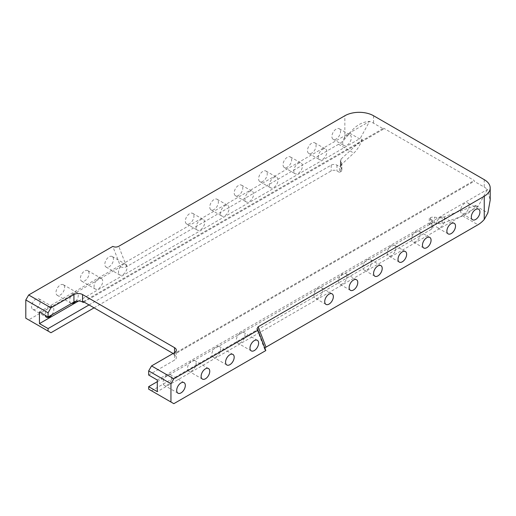 <?xml version="1.0" encoding="UTF-8"?>
<svg xmlns="http://www.w3.org/2000/svg" width="516" height="516" viewBox="0 0 516 516"><rect width="100%" height="100%" fill="white"/><g stroke="black" fill="none" stroke-linecap="round" stroke-linejoin="round"><path stroke-width="0.39" stroke-dasharray="2.58 1.94" d="M32.811 309.387A6.095 3.522 -60 0 0 38.442 306.601A6.095 3.522 -60 0 0 39.642 299.538A6.095 3.522 120 0 0 38.906 298.829A6.095 3.522 120 0 0 33.276 301.615A6.095 3.522 120 0 0 32.076 308.678A6.095 3.522 -60 0 0 32.811 309.387L46.466 317.269M51.897 314.766A6.095 3.522 120 0 0 53.296 307.42A6.095 3.522 120 0 0 52.561 306.71A6.095 3.522 120 0 0 47.504 308.749A6.095 3.522 120 0 0 45.273 315.353M25.8 318.217L28.677 319.875L120.654 266.772L112.804 246.409M64.074 285.432A6.095 3.522 -60 0 1 62.875 292.495A6.095 3.522 -60 0 1 57.244 295.281A6.095 3.522 -60 0 1 56.508 294.572A6.095 3.522 -60 0 1 57.708 287.509A6.095 3.522 -60 0 1 63.339 284.722A6.095 3.522 -60 0 1 64.074 285.432M88.507 271.326A6.095 3.522 -60 0 1 87.307 278.388A6.095 3.522 -60 0 1 81.676 281.181A6.095 3.522 -60 0 1 80.941 280.472A6.095 3.522 -60 0 1 82.141 273.403A6.095 3.522 -60 0 1 87.772 270.616A6.095 3.522 -60 0 1 88.507 271.326M112.939 257.22A6.095 3.522 -60 0 1 111.74 264.289A6.095 3.522 -60 0 1 106.103 267.075A6.095 3.522 -60 0 1 105.367 266.366A6.095 3.522 -60 0 1 106.567 259.296A6.095 3.522 -60 0 1 112.204 256.51A6.095 3.522 -60 0 1 112.939 257.22M39.455 311.993L369.54 121.415L360.265 138.391L362.226 139.526L340.986 159.147A4.064 2.348 0 0 0 340.373 160.392A4.064 2.348 0 0 0 340.508 160.998L341.721 163.611A4.064 2.348 0 0 1 341.863 164.223A4.064 2.348 0 0 1 340.67 165.881L339.457 166.584L339.457 172.389L340.67 171.686A4.064 2.348 0 0 0 341.863 170.028A4.064 2.348 0 0 0 341.721 169.422L340.508 166.81L340.508 160.998M78.593 301.009L360.265 138.391M75.807 301.299A6.095 3.522 120 0 0 77.729 293.314A6.095 3.522 120 0 0 76.994 292.604A6.095 3.522 120 0 0 71.363 295.391A6.095 3.522 120 0 0 70.163 302.46A6.095 3.522 120 0 0 70.898 303.169A6.095 3.522 120 0 0 71.563 303.408M94.589 288.354A6.095 3.522 120 0 0 95.325 289.063A6.095 3.522 120 0 0 100.962 286.277A6.095 3.522 120 0 0 102.162 279.208A6.095 3.522 120 0 0 101.426 278.498A6.095 3.522 120 0 0 95.789 281.285A6.095 3.522 120 0 0 94.589 288.354M119.022 274.248A6.095 3.522 120 0 0 119.757 274.957A6.095 3.522 120 0 0 125.388 272.171A6.095 3.522 120 0 0 126.588 265.101A6.095 3.522 120 0 0 125.852 264.392A6.095 3.522 120 0 0 120.222 267.185A6.095 3.522 120 0 0 119.022 274.248M245.493 201.234A6.095 3.522 120 0 0 246.229 201.937A6.095 3.522 120 0 0 251.86 199.15A6.095 3.522 120 0 0 253.059 192.087A6.095 3.522 120 0 0 252.324 191.378A6.095 3.522 120 0 0 246.693 194.164A6.095 3.522 120 0 0 245.493 201.234M318.785 158.915A6.095 3.522 120 0 0 319.52 159.625A6.095 3.522 120 0 0 325.151 156.838A6.095 3.522 120 0 0 326.351 149.769A6.095 3.522 120 0 0 325.615 149.066A6.095 3.522 120 0 0 319.985 151.852A6.095 3.522 120 0 0 318.785 158.915M343.217 144.809A6.095 3.522 120 0 0 343.953 145.518A6.095 3.522 120 0 0 349.584 142.732A6.095 3.522 120 0 0 350.783 135.669A6.095 3.522 120 0 0 350.048 134.96A6.095 3.522 120 0 0 344.417 137.746A6.095 3.522 120 0 0 343.217 144.809M196.628 229.439A6.095 3.522 120 0 0 197.364 230.149A6.095 3.522 120 0 0 202.994 227.363A6.095 3.522 120 0 0 204.194 220.3A6.095 3.522 120 0 0 203.459 219.59A6.095 3.522 120 0 0 197.828 222.377A6.095 3.522 120 0 0 196.628 229.439M269.92 187.127A6.095 3.522 120 0 0 270.655 187.837A6.095 3.522 120 0 0 276.292 185.05A6.095 3.522 120 0 0 277.492 177.981A6.095 3.522 120 0 0 276.757 177.272A6.095 3.522 120 0 0 271.119 180.058A6.095 3.522 120 0 0 269.92 187.127M221.061 215.333A6.095 3.522 120 0 0 221.796 216.043A6.095 3.522 120 0 0 227.427 213.256A6.095 3.522 120 0 0 228.627 206.194A6.095 3.522 120 0 0 227.891 205.484A6.095 3.522 120 0 0 222.261 208.27A6.095 3.522 120 0 0 221.061 215.333M294.352 173.021A6.095 3.522 120 0 0 295.088 173.731A6.095 3.522 120 0 0 300.725 170.944A6.095 3.522 120 0 0 301.925 163.875A6.095 3.522 120 0 0 301.189 163.166A6.095 3.522 120 0 0 295.552 165.959A6.095 3.522 120 0 0 294.352 173.021M265.805 350.57L264.76 349.474L264.882 348.184M120.654 266.772C122.66 267.675 124.633 267.636 126.581 266.662L338.548 144.286A20.324 11.733 120 0 0 344.843 138.978L349.764 133.218C355.26 125.833 361.851 121.899 369.54 121.415A20.324 11.733 180 0 1 373.59 123.227L383.646 129.039L383.646 128.207L428.919 154.342L474.185 180.477L474.185 181.31L484.247 187.115A20.324 11.733 180 0 1 487.381 189.456L478.106 206.426L157.296 391.644M173.105 353.479L173.828 353.892L474.185 180.477M83.282 301.621L383.646 128.207M84.005 302.034L383.646 129.039M173.828 403.673L148.673 389.154M171.144 380.234A6.095 3.522 -60 0 1 164.307 385.31A6.095 3.522 -60 0 1 163.572 379.828A6.095 3.522 -60 0 1 170.409 374.745A6.095 3.522 -60 0 1 171.144 380.234M195.57 366.128A6.095 3.522 -60 0 1 188.74 371.204A6.095 3.522 -60 0 1 188.005 365.721A6.095 3.522 -60 0 1 194.835 360.645A6.095 3.522 -60 0 1 195.57 366.128M220.003 352.022A6.095 3.522 -60 0 1 213.173 357.098A6.095 3.522 -60 0 1 212.437 351.615A6.095 3.522 -60 0 1 219.268 346.539A6.095 3.522 -60 0 1 220.003 352.022M244.436 337.916A6.095 3.522 -60 0 1 237.605 342.992A6.095 3.522 -60 0 1 236.87 337.509A6.095 3.522 -60 0 1 243.7 332.433A6.095 3.522 -60 0 1 244.436 337.916M157.296 380.028L487.381 189.456L490.2 200.111M436.633 222.177A6.095 3.522 120 0 0 437.368 227.659A6.095 3.522 120 0 0 444.199 222.583A6.095 3.522 120 0 0 443.463 217.101A6.095 3.522 120 0 0 436.633 222.177M363.335 264.495A6.095 3.522 120 0 0 364.07 269.978A6.095 3.522 120 0 0 370.901 264.901A6.095 3.522 120 0 0 370.172 259.419A6.095 3.522 120 0 0 363.335 264.495M419.766 236.689A6.095 3.522 120 0 0 419.031 231.207A6.095 3.522 120 0 0 412.2 236.283A6.095 3.522 120 0 0 412.935 241.765A6.095 3.522 120 0 0 419.766 236.689M395.333 250.795A6.095 3.522 120 0 0 394.598 245.313A6.095 3.522 120 0 0 387.768 250.389A6.095 3.522 120 0 0 388.503 255.871A6.095 3.522 120 0 0 395.333 250.795M346.475 279.001A6.095 3.522 120 0 0 345.739 273.519A6.095 3.522 120 0 0 338.902 278.601A6.095 3.522 120 0 0 339.638 284.084A6.095 3.522 120 0 0 346.475 279.001M322.042 293.107A6.095 3.522 120 0 0 321.307 287.625A6.095 3.522 120 0 0 314.476 292.707A6.095 3.522 120 0 0 315.212 298.19A6.095 3.522 120 0 0 322.042 293.107M468.631 208.477A6.095 3.522 120 0 0 467.896 202.994A6.095 3.522 120 0 0 461.059 208.071A6.095 3.522 120 0 0 461.794 213.553A6.095 3.522 120 0 0 468.631 208.477M173.828 353.892L173.828 354.724L474.185 181.31M148.673 375.048L174.543 360.116A6.095 3.522 180 0 0 176.33 357.627L176.33 350.158M173.828 354.724L174.543 355.137A6.095 3.522 180 0 1 176.33 357.627M291.14 157.657A6.095 3.522 120 0 0 290.405 156.948A6.095 3.522 120 0 0 284.774 159.734A6.095 3.522 120 0 0 283.574 166.797A6.095 3.522 120 0 0 284.31 167.506A6.095 3.522 120 0 0 289.94 164.72A6.095 3.522 120 0 0 291.14 157.657M217.849 199.969A6.095 3.522 120 0 0 217.113 199.26A6.095 3.522 120 0 0 211.483 202.046A6.095 3.522 120 0 0 210.283 209.115A6.095 3.522 120 0 0 211.018 209.825A6.095 3.522 120 0 0 216.649 207.032A6.095 3.522 120 0 0 217.849 199.969M266.714 171.757A6.095 3.522 120 0 0 265.979 171.048A6.095 3.522 120 0 0 260.341 173.84A6.095 3.522 120 0 0 259.142 180.903A6.095 3.522 120 0 0 259.877 181.613A6.095 3.522 120 0 0 265.514 178.826A6.095 3.522 120 0 0 266.714 171.757M193.416 214.076A6.095 3.522 120 0 0 192.681 213.366A6.095 3.522 120 0 0 187.05 216.152A6.095 3.522 120 0 0 185.85 223.215A6.095 3.522 120 0 0 186.586 223.925A6.095 3.522 120 0 0 192.216 221.138A6.095 3.522 120 0 0 193.416 214.076M340.005 129.445A6.095 3.522 120 0 0 339.27 128.736A6.095 3.522 120 0 0 333.639 131.522A6.095 3.522 120 0 0 332.439 138.585A6.095 3.522 120 0 0 333.175 139.294A6.095 3.522 120 0 0 338.806 136.508A6.095 3.522 120 0 0 340.005 129.445M315.573 143.551A6.095 3.522 120 0 0 314.837 142.842A6.095 3.522 120 0 0 309.207 145.628A6.095 3.522 120 0 0 308.007 152.691A6.095 3.522 120 0 0 308.742 153.4A6.095 3.522 120 0 0 314.373 150.614A6.095 3.522 120 0 0 315.573 143.551M242.281 185.863A6.095 3.522 120 0 0 241.546 185.154A6.095 3.522 120 0 0 235.915 187.94A6.095 3.522 120 0 0 234.715 195.009A6.095 3.522 120 0 0 235.451 195.719A6.095 3.522 120 0 0 241.082 192.932A6.095 3.522 120 0 0 242.281 185.863M28.677 319.875L50.949 332.736M157.296 381.685L431.789 223.209A4.064 2.348 0 0 0 432.982 221.551A4.064 2.348 0 0 0 431.789 219.893L429.28 218.442L430.492 217.739A4.064 2.348 0 0 1 434.42 217.133L438.942 217.829A4.064 2.348 0 0 0 442.148 217.552L476.139 205.291L478.106 206.426M151.549 390.812L431.789 229.02A4.064 2.348 0 0 0 432.982 227.363A4.064 2.348 0 0 0 431.789 225.698L429.28 224.247L429.28 218.442M429.28 224.247L430.492 223.544L430.492 217.739M476.139 205.291L475.688 205.923C472.114 210.702 467.78 214.05 462.684 215.959L442.148 223.364A4.064 2.348 0 0 1 438.942 223.641L434.42 222.938A4.064 2.348 0 0 0 430.492 223.544M94.067 307.846L331.195 170.938A4.064 2.348 180 0 1 336.942 170.938L339.457 172.389M89.036 304.937L331.195 165.133A4.064 2.348 180 0 1 336.942 165.133L339.457 166.584M362.226 139.526L361.942 140.249C359.71 145.809 357.001 150.091 353.815 153.104L340.986 164.959A4.064 2.348 0 0 0 340.373 166.204A4.064 2.348 0 0 0 340.508 166.81M373.59 115.758L373.59 123.227M484.247 179.652L484.247 187.115M174.543 355.137L174.543 360.116M126.581 266.662L118.738 246.3M431.789 225.698L431.789 219.893M431.789 229.02L431.789 223.209M434.42 222.938L434.42 217.133M336.942 165.133L336.942 170.938M331.195 165.133L331.195 170.938M340.67 171.686L340.67 165.881M341.721 169.422L341.721 163.611M340.986 164.959L340.986 159.147M438.942 223.641L438.942 217.829M442.148 223.364L442.148 217.552M344.843 138.978L344.843 115.758M349.764 133.218L361.942 140.249M338.548 144.286L353.815 153.104M475.688 205.923L487.865 212.953M462.684 215.959L477.951 224.77M38.906 298.829L52.561 306.71M264.76 349.474L256.916 329.111M177.962 393.192L164.307 385.31M184.057 382.633L170.409 374.745M202.395 379.086L188.74 371.204M208.49 368.527L194.835 360.645M226.827 364.98L213.173 357.098M232.922 354.421L219.268 346.539M251.253 350.874L237.605 342.992M257.355 340.315L243.7 332.433M423.713 247.99L412.935 241.765M429.809 237.431L419.031 231.207M399.281 262.096L388.503 255.871M405.376 251.537L394.598 245.313M350.422 290.308L339.638 284.084M356.517 279.743L345.739 273.519M325.989 304.408L315.212 298.19M332.085 293.849L321.307 287.625M472.579 219.777L461.794 213.553M478.674 209.219L467.896 202.994M374.848 276.202L364.07 269.978M380.95 265.637L370.172 259.419M448.146 233.883L437.368 227.659M454.241 223.325L443.463 217.101M290.405 156.948L301.189 163.166M284.31 167.506L295.088 173.731M217.113 199.26L227.891 205.484M211.018 209.825L221.796 216.043M265.979 171.048L276.757 177.272M259.877 181.613L270.655 187.837M192.681 213.366L203.459 219.59M186.586 223.925L197.364 230.149M339.27 128.736L350.048 134.96M333.175 139.294L343.953 145.518M314.837 142.842L325.615 149.066M308.742 153.4L319.52 159.625M241.546 185.154L252.324 191.378M235.451 195.719L246.229 201.937M112.204 256.51L125.852 264.392M106.103 267.075L119.757 274.957M87.772 270.616L101.426 278.498M81.676 281.181L95.325 289.063M63.339 284.722L76.994 292.604M57.244 295.281L70.898 303.169M432.982 227.363L432.982 221.551M341.863 170.028L341.863 164.223M340.373 166.204L340.373 160.392"/><path stroke-width="0.77" d="M45.273 315.353A6.095 3.522 120 0 0 45.731 316.56A6.095 3.522 120 0 0 46.466 317.269A6.095 3.522 120 0 0 51.897 314.766M264.882 348.184L265.985 347.145L258.142 326.783L484.247 196.241A20.324 11.733 0 0 0 490.2 187.947A20.324 11.733 0 0 0 484.247 179.652L373.59 115.758A20.324 11.733 0 0 0 344.843 115.758L118.738 246.3C116.79 247.274 114.81 247.312 112.804 246.409L28.677 294.984L25.8 299.957L25.8 318.217L48.078 331.072L48.078 328.589L89.036 304.937M25.8 299.957L48.078 312.819L48.078 316.972L39.455 311.993L39.455 323.609L78.593 301.009M71.563 303.408A6.095 3.522 120 0 0 75.807 301.299M170.951 383.762L148.673 370.901L148.673 375.048L157.296 380.028L157.296 391.644L148.673 386.665L148.673 389.154L170.951 402.016L170.951 383.762L173.828 378.783L257.955 330.214L256.916 329.111L258.142 326.783M48.078 312.819L50.949 307.839L28.677 294.984M50.949 307.839L73.943 294.565A6.095 3.522 0 0 1 82.566 294.565L174.543 347.668A6.095 3.522 0 0 1 176.33 350.158A6.095 3.522 0 0 1 174.543 352.647L174.543 347.668M173.828 378.783L151.549 365.921L174.543 352.647M39.455 323.609L48.078 328.589M170.951 402.016L173.828 403.673L265.805 350.57L257.955 330.214M148.673 370.901L151.549 365.921M84.005 302.034L83.282 302.447L83.282 301.621L173.105 353.479M184.793 388.116A6.095 3.522 -60 0 1 177.962 393.192A6.095 3.522 -60 0 1 177.227 387.71A6.095 3.522 -60 0 1 184.057 382.633A6.095 3.522 -60 0 1 184.793 388.116M209.225 374.01A6.095 3.522 -60 0 1 202.395 379.086A6.095 3.522 -60 0 1 201.659 373.603A6.095 3.522 -60 0 1 208.49 368.527A6.095 3.522 -60 0 1 209.225 374.01M233.658 359.904A6.095 3.522 -60 0 1 226.827 364.98A6.095 3.522 -60 0 1 226.092 359.497A6.095 3.522 -60 0 1 232.922 354.421A6.095 3.522 -60 0 1 233.658 359.904M258.09 345.797A6.095 3.522 -60 0 1 251.253 350.874A6.095 3.522 -60 0 1 250.524 345.391A6.095 3.522 -60 0 1 257.355 340.315A6.095 3.522 -60 0 1 258.09 345.797M430.544 242.913A6.095 3.522 -60 0 1 423.713 247.99A6.095 3.522 -60 0 1 422.978 242.507A6.095 3.522 -60 0 1 429.809 237.431A6.095 3.522 -60 0 1 430.544 242.913M406.111 257.02A6.095 3.522 -60 0 1 399.281 262.096A6.095 3.522 -60 0 1 398.546 256.613A6.095 3.522 -60 0 1 405.376 251.537A6.095 3.522 -60 0 1 406.111 257.02M357.253 285.225A6.095 3.522 -60 0 1 350.422 290.308A6.095 3.522 -60 0 1 349.687 284.826A6.095 3.522 -60 0 1 356.517 279.743A6.095 3.522 -60 0 1 357.253 285.225M332.82 299.332A6.095 3.522 -60 0 1 325.989 304.408A6.095 3.522 -60 0 1 325.254 298.925A6.095 3.522 -60 0 1 332.085 293.849A6.095 3.522 -60 0 1 332.82 299.332M479.409 214.701A6.095 3.522 -60 0 1 472.579 219.777A6.095 3.522 -60 0 1 471.843 214.295A6.095 3.522 -60 0 1 478.674 209.219A6.095 3.522 -60 0 1 479.409 214.701M381.685 271.119A6.095 3.522 -60 0 1 374.848 276.202A6.095 3.522 -60 0 1 374.113 270.719A6.095 3.522 -60 0 1 380.95 265.637A6.095 3.522 -60 0 1 381.685 271.119M454.977 228.807A6.095 3.522 -60 0 1 448.146 233.883A6.095 3.522 -60 0 1 447.411 228.401A6.095 3.522 -60 0 1 454.241 223.325A6.095 3.522 -60 0 1 454.977 228.807M83.282 302.447L82.566 302.034A6.095 3.522 0 0 0 73.943 302.034L73.943 294.565M48.078 316.972L73.943 302.034M94.067 307.846L50.949 332.736L48.078 331.072M148.673 386.665L157.296 381.685M490.2 187.947L490.2 200.111L487.865 212.953L484.247 219.461A20.324 11.733 120 0 1 477.951 224.77L265.985 347.145M82.566 294.565L82.566 302.034M484.247 196.241L484.247 219.461"/></g></svg>
